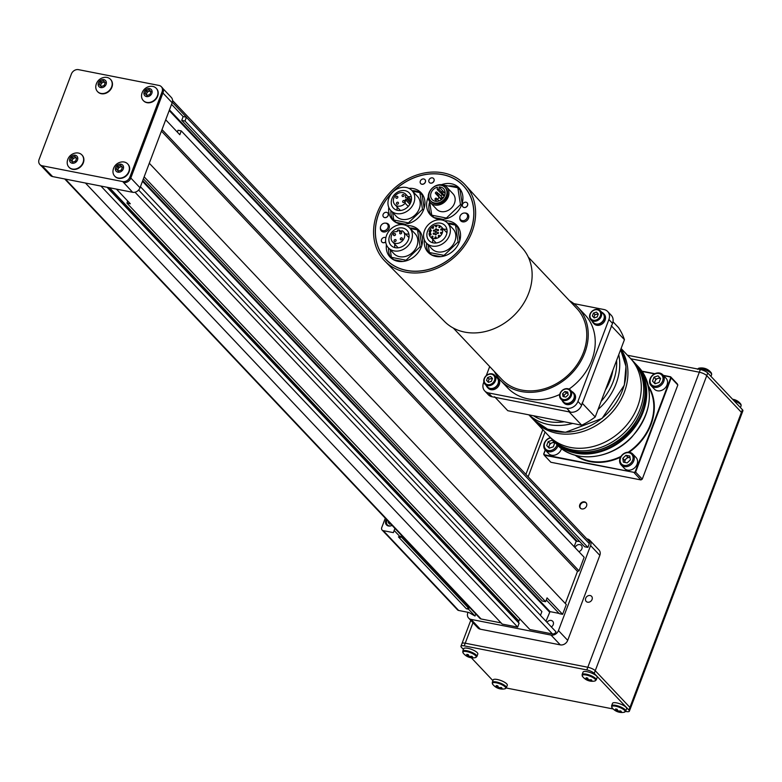 <?xml version="1.0" encoding="UTF-8"?>
<svg xmlns="http://www.w3.org/2000/svg" width="782" height="782" viewBox="0 0 782 782"><rect width="100%" height="100%" fill="white"/><g stroke="black" fill="none" stroke-linecap="round" stroke-linejoin="round"><path stroke-width="1.17" d="M495.856 376.572A6.979 5.757 136.6 0 1 497.499 377.716L498.369 378.635A6.979 5.757 136.6 0 1 499.278 384.607A6.979 5.757 136.6 0 1 494.214 389.446A6.979 5.757 136.6 0 1 488.222 388.224L487.352 387.305A6.979 5.757 136.6 0 1 486.306 385.594M489.688 366.562L486.267 375.624M483.863 381.978L483.511 382.906A9.384 7.742 -43.4 0 0 484.732 390.932A9.384 7.742 -43.4 0 0 488.379 392.896L566.725 408.263A9.384 7.742 -43.4 0 0 577.947 401.43L608.895 319.525A9.384 7.742 -43.4 0 0 607.673 311.51A9.384 7.742 -43.4 0 0 604.027 309.545L573.871 303.621M494.371 371.509A53.205 43.9 -43.4 0 0 500.539 380.365L507.528 387.764A53.205 43.9 -43.4 0 0 559.746 394.46M569.022 389.094A53.205 43.9 -43.4 0 0 584.877 314.677L577.878 307.277A53.205 43.9 -43.4 0 0 569.394 300.62M601.671 312.155A6.979 5.757 136.6 0 1 603.313 313.289L604.183 314.217A6.979 5.757 136.6 0 1 603.069 323.201A6.979 5.757 136.6 0 1 594.037 323.807L593.167 322.888A6.979 5.757 136.6 0 1 592.121 321.177M571.71 391.45A6.979 5.757 136.6 0 1 573.353 392.593L574.223 393.512A6.979 5.757 136.6 0 1 573.098 402.495A6.979 5.757 136.6 0 1 564.066 403.101L563.196 402.183A6.979 5.757 136.6 0 1 562.16 400.482M497.499 377.716A6.979 5.757 136.6 0 1 498.408 383.679A6.979 5.757 136.6 0 1 493.344 388.527A6.979 5.757 136.6 0 1 487.352 387.305M607.673 311.51L611.309 315.361A9.384 7.742 136.6 0 1 612.531 323.377L581.583 405.291A9.384 7.742 136.6 0 1 570.361 412.114L492.015 396.748A9.384 7.742 136.6 0 1 488.379 394.783L484.732 390.932M500.539 380.365A53.205 43.9 -43.4 0 0 569.364 375.731A53.205 43.9 -43.4 0 0 577.878 307.277M603.313 313.289A6.979 5.757 136.6 0 1 602.199 322.282A6.979 5.757 136.6 0 1 593.167 322.888M573.353 392.593A6.979 5.757 136.6 0 1 572.229 401.577A6.979 5.757 136.6 0 1 563.196 402.183M494.576 375.223L497.196 377.999A6.569 5.415 136.6 0 1 496.15 386.445A6.569 5.415 136.6 0 1 487.655 387.022L485.026 384.245A6.569 5.415 136.6 0 1 484.957 377.12A6.569 5.415 136.6 0 1 492.025 373.845A6.569 5.415 136.6 0 1 494.576 375.223A6.569 5.415 136.6 0 1 493.53 383.679A6.569 5.415 136.6 0 1 485.026 384.245M453.296 328.039L501.702 379.27A51.612 42.58 -43.4 0 0 568.455 374.774A51.612 42.58 -43.4 0 0 576.725 308.372L528.319 257.151M600.39 310.806L603.01 313.582A6.569 5.415 136.6 0 1 603.088 320.698A6.569 5.415 136.6 0 1 596.011 323.973A6.569 5.415 136.6 0 1 593.47 322.604L590.84 319.828A6.569 5.415 136.6 0 1 591.896 311.373A6.569 5.415 136.6 0 1 600.39 310.806A6.569 5.415 136.6 0 1 600.468 317.932A6.569 5.415 136.6 0 1 593.391 321.197A6.569 5.415 136.6 0 1 590.84 319.828M570.43 390.101L573.05 392.877A6.569 5.415 136.6 0 1 573.118 400.003A6.569 5.415 136.6 0 1 566.051 403.277A6.569 5.415 136.6 0 1 563.499 401.899L560.88 399.123A6.569 5.415 136.6 0 1 560.02 393.512A6.569 5.415 136.6 0 1 564.79 388.957A6.569 5.415 136.6 0 1 570.43 390.101A6.569 5.415 136.6 0 1 569.374 398.556A6.569 5.415 136.6 0 1 560.88 399.123M491.487 374.216A5.816 4.8 136.6 0 1 492.846 382.877A5.816 4.8 136.6 0 1 484.205 381.186A5.816 4.8 136.6 0 1 491.487 374.216M494.595 396.748L507.772 410.697L581.7 425.203A69.442 57.291 -43.4 0 0 595.219 416.972L624.427 339.681A69.442 57.291 -43.4 0 0 618.562 327.648L612.99 321.754M581.7 425.203L568.524 411.254M595.219 416.972L582.043 403.023M624.427 339.681L611.241 325.732M384.93 261.149L444.528 321.49A53.489 44.134 -43.4 0 0 513.158 316.251A53.489 44.134 -43.4 0 0 522.268 248.031L465.398 185.109A55.366 45.679 -43.4 0 0 417.774 174.679A55.366 45.679 -43.4 0 0 377.129 213.212A55.366 45.679 -43.4 0 0 384.93 261.149A55.366 45.679 -43.4 0 0 455.965 255.724A55.366 45.679 -43.4 0 0 465.398 185.109M593.352 320.219A5.816 4.8 136.6 0 1 591.994 311.549A5.816 4.8 136.6 0 1 600.635 313.25A5.816 4.8 136.6 0 1 593.352 320.219M560.371 393.326A5.816 4.8 136.6 0 1 569.56 390.277A5.816 4.8 136.6 0 1 566.148 399.309A5.816 4.8 136.6 0 1 560.371 393.326M487.645 377.501L486.551 380.414L488.408 382.339L491.379 381.352L492.474 378.439L490.617 376.513L487.645 377.501L489.102 379.035L488.017 381.929M597.194 316.935L598.289 314.022L596.431 312.096L593.46 313.074L592.365 315.987L594.222 317.922L597.194 316.935M563.02 396.552L565.806 397.1L568.152 394.851L567.712 392.056L564.927 391.508L562.581 393.757L563.02 396.552M492.465 378.468L489.102 379.035M492.073 378.058L490.617 376.513M442.7 174.591A53.489 44.134 136.6 0 1 464.225 186.615A53.489 44.134 136.6 0 1 454.899 254.6A53.489 44.134 136.6 0 1 386.503 260.064A53.489 44.134 136.6 0 1 384.744 201.795A53.489 44.134 136.6 0 1 442.7 174.591M598.279 314.051L594.916 314.618L593.831 317.512M594.916 314.618L593.46 313.074M597.888 313.631L596.431 312.096M567.908 393.356L566.383 393.053L564.037 395.301L564.272 396.797M564.037 395.301L562.581 393.757M566.383 393.053L564.927 391.508M465.349 187.944A53.391 44.056 -43.4 0 0 464.557 187.084L463.394 185.852A53.391 44.056 136.6 0 1 463.99 243.769A53.391 44.056 136.6 0 1 406.513 270.367A53.391 44.056 136.6 0 1 385.78 259.194A53.391 44.056 136.6 0 1 394.333 190.505A53.391 44.056 136.6 0 1 463.394 185.852M385.78 259.194L386.943 260.426A53.391 44.056 -43.4 0 0 387.764 261.256M424.391 239.879A19.706 16.256 -43.4 0 0 428.077 252.303A19.706 16.256 -43.4 0 0 435.721 256.428A19.706 16.256 -43.4 0 0 456.942 246.613A19.706 16.256 -43.4 0 0 456.717 225.236A19.706 16.256 -43.4 0 0 444.518 220.856M388.771 207.377A19.706 16.256 -43.4 0 0 392.456 219.81A19.706 16.256 -43.4 0 0 400.11 223.935A19.706 16.256 -43.4 0 0 421.322 214.112A19.706 16.256 -43.4 0 0 421.107 192.734A19.706 16.256 -43.4 0 0 408.898 188.354M380.414 227.914A4.878 4.027 -43.4 0 0 381.333 230.925A4.878 4.027 -43.4 0 0 383.229 231.941A4.878 4.027 -43.4 0 0 388.488 229.517A4.878 4.027 -43.4 0 0 388.429 224.219A4.878 4.027 -43.4 0 0 385.477 223.134M459.826 217.807A4.878 4.027 -43.4 0 0 460.745 220.827A4.878 4.027 -43.4 0 0 462.641 221.844A4.878 4.027 -43.4 0 0 467.9 219.41A4.878 4.027 -43.4 0 0 467.841 214.121A4.878 4.027 -43.4 0 0 464.879 213.027M428.233 197.22A19.706 16.256 -43.4 0 0 430.432 214.972A19.706 16.256 -43.4 0 0 438.086 219.097A19.706 16.256 -43.4 0 0 459.298 209.283A19.706 16.256 -43.4 0 0 459.083 187.905A19.706 16.256 -43.4 0 0 441.478 184.699M386.416 244.707A19.706 16.256 -43.4 0 0 390.101 257.141A19.706 16.256 -43.4 0 0 397.745 261.266A19.706 16.256 -43.4 0 0 418.966 251.442A19.706 16.256 -43.4 0 0 418.741 230.064A19.706 16.256 -43.4 0 0 406.542 225.685M420.745 183.614A2.913 2.405 -43.4 0 0 420.775 183.653A2.913 2.405 -43.4 0 0 424.538 183.399A2.913 2.405 -43.4 0 0 425.007 179.655A2.913 2.405 -43.4 0 0 424.968 179.616M429.377 182.509A2.913 2.405 -43.4 0 0 429.406 182.548A2.913 2.405 -43.4 0 0 433.169 182.294A2.913 2.405 -43.4 0 0 433.639 178.55A2.913 2.405 -43.4 0 0 433.599 178.521L433.57 178.482A2.913 2.405 136.6 0 1 433.101 182.216A2.913 2.405 136.6 0 1 429.338 182.47A2.913 2.405 136.6 0 1 429.308 179.322A2.913 2.405 136.6 0 1 432.436 177.866A2.913 2.405 136.6 0 1 433.57 178.482M462.934 206.868A2.913 2.405 -43.4 0 0 462.973 206.907A2.913 2.405 -43.4 0 0 466.737 206.653A2.913 2.405 -43.4 0 0 467.206 202.919A2.913 2.405 -43.4 0 0 467.167 202.88M383.532 216.976A2.913 2.405 -43.4 0 0 383.561 217.015A2.913 2.405 -43.4 0 0 387.325 216.761A2.913 2.405 -43.4 0 0 387.794 213.017A2.913 2.405 -43.4 0 0 387.755 212.978L387.725 212.939A2.913 2.405 136.6 0 1 387.256 216.682A2.913 2.405 136.6 0 1 383.493 216.937A2.913 2.405 136.6 0 1 383.463 213.779A2.913 2.405 136.6 0 1 386.591 212.333A2.913 2.405 136.6 0 1 387.725 212.939M381.939 242.088A2.913 2.405 -43.4 0 0 381.978 242.127A2.913 2.405 -43.4 0 0 385.692 241.921M457.773 226.506A19.706 16.256 -43.4 0 0 447.695 223.202M426.552 243.173A19.706 16.256 -43.4 0 0 429.279 253.436M422.163 194.004A19.706 16.256 -43.4 0 0 412.075 190.7M390.932 210.681A19.706 16.256 -43.4 0 0 393.659 220.935M460.139 189.166A19.706 16.256 -43.4 0 0 448.565 185.96M429.66 201.893A19.706 16.256 -43.4 0 0 431.635 216.096M419.797 231.335A19.706 16.256 -43.4 0 0 409.719 228.031M388.576 248.011A19.706 16.256 -43.4 0 0 391.303 258.265M423.805 178.97A2.913 2.405 136.6 0 1 424.929 179.577A2.913 2.405 136.6 0 1 424.47 183.32A2.913 2.405 136.6 0 1 420.706 183.575A2.913 2.405 136.6 0 1 420.677 180.417A2.913 2.405 136.6 0 1 423.805 178.97M466.004 202.225A2.913 2.405 136.6 0 1 467.128 202.841A2.913 2.405 136.6 0 1 466.659 206.585A2.913 2.405 136.6 0 1 462.895 206.829A2.913 2.405 136.6 0 1 462.866 203.682A2.913 2.405 136.6 0 1 466.004 202.225M385.673 241.794A2.913 2.405 136.6 0 1 381.899 242.049A2.913 2.405 136.6 0 1 381.87 238.891A2.913 2.405 136.6 0 1 385.008 237.445A2.913 2.405 136.6 0 1 385.849 237.806M459.777 240.641L457.705 227.464L455.476 225.108L458.115 241.892L458.995 242.821M458.115 241.892L444.039 255.382L429.386 252.508L431.605 254.864L440.735 256.652M424.157 208.139L422.085 194.962L419.866 192.607L412.525 191.17M392.574 212.421L393.776 220.006L395.995 222.362L405.125 224.151M462.133 203.31L460.06 190.134L457.841 187.778L460.481 204.552L461.36 205.49M460.481 204.552L446.395 218.051L431.752 215.177L433.971 217.533L443.101 219.322M390.218 249.751L391.411 257.337L393.629 259.692L402.759 261.481M421.801 245.47L419.719 232.293L417.5 229.937L410.159 228.5M429.386 252.508L428.194 244.922M448.135 223.672L455.476 225.108M444.518 255.89L444.039 255.382M423.385 210.319L422.505 209.39L419.866 192.607M408.908 223.398L408.419 222.88L422.505 209.39M393.776 220.006L408.419 222.88M385.731 223.173A4.223 3.48 136.6 0 1 387.373 224.053A4.223 3.48 136.6 0 1 386.689 229.488A4.223 3.48 136.6 0 1 381.235 229.859A4.223 3.48 136.6 0 1 381.186 225.275A4.223 3.48 136.6 0 1 385.731 223.173M465.143 213.066A4.223 3.48 136.6 0 1 466.786 213.955A4.223 3.48 136.6 0 1 466.101 219.39A4.223 3.48 136.6 0 1 460.647 219.752A4.223 3.48 136.6 0 1 460.598 215.177A4.223 3.48 136.6 0 1 465.143 213.066M431.752 215.177L429.621 201.668M443.091 185.002L457.841 187.778M446.884 218.559L446.395 218.051M406.542 260.729L406.063 260.211L420.139 246.721L417.5 229.937M391.411 257.337L406.063 260.211M420.139 246.721L421.019 247.65M426.405 243.016L431.86 248.803A14.545 12.004 -43.4 0 0 450.676 247.532A14.545 12.004 -43.4 0 0 453.003 228.823L447.539 223.046A14.545 12.004 136.6 0 1 445.212 241.755A14.545 12.004 136.6 0 1 426.405 243.016A14.545 12.004 136.6 0 1 426.239 227.239A14.545 12.004 136.6 0 1 441.898 219.996A14.545 12.004 136.6 0 1 447.539 223.046M411.928 190.544L417.393 196.321A14.545 12.004 136.6 0 1 415.056 215.03A14.545 12.004 136.6 0 1 396.249 216.301L390.785 210.524A14.545 12.004 136.6 0 1 390.619 194.738A14.545 12.004 136.6 0 1 406.278 187.494A14.545 12.004 136.6 0 1 411.928 190.544A14.545 12.004 136.6 0 1 409.602 209.253A14.545 12.004 136.6 0 1 390.785 210.524M430.423 202.665L436.61 209.214A11.261 9.286 -43.4 0 0 451.175 208.237A11.261 9.286 -43.4 0 0 452.974 193.75L446.786 187.191A11.261 9.286 136.6 0 1 444.987 201.678A11.261 9.286 136.6 0 1 430.423 202.665A11.261 9.286 136.6 0 1 430.296 190.446A11.261 9.286 136.6 0 1 442.417 184.835A11.261 9.286 136.6 0 1 446.786 187.191M409.563 227.875L415.027 233.652A14.545 12.004 136.6 0 1 412.7 252.361A14.545 12.004 136.6 0 1 393.884 253.632L388.419 247.855A14.545 12.004 136.6 0 1 388.263 232.078A14.545 12.004 136.6 0 1 403.923 224.825A14.545 12.004 136.6 0 1 409.563 227.875A14.545 12.004 136.6 0 1 407.236 246.584A14.545 12.004 136.6 0 1 388.419 247.855M621.094 348.498L630.341 358.283A56.304 46.451 136.6 0 1 637.672 406.415A56.304 46.451 136.6 0 1 630.478 420.071A56.304 46.451 136.6 0 1 610.175 439.249A56.304 46.451 136.6 0 1 548.495 435.623L535.142 421.488A56.304 46.451 136.6 0 0 583.45 431.322A56.304 46.451 136.6 0 0 624.319 392.281A56.304 46.451 136.6 0 0 620.888 349.026M433.257 242.87A10.977 9.061 -43.4 0 0 445.075 237.396A10.977 9.061 -43.4 0 0 444.948 225.49A10.977 9.061 -43.4 0 0 430.745 226.448A10.977 9.061 -43.4 0 0 428.995 240.573A10.977 9.061 -43.4 0 0 433.257 242.87M397.637 210.368A10.977 9.061 -43.4 0 0 409.455 204.904A10.977 9.061 -43.4 0 0 409.338 192.988A10.977 9.061 -43.4 0 0 395.135 193.946A10.977 9.061 -43.4 0 0 393.375 208.071A10.977 9.061 -43.4 0 0 397.637 210.368M431.097 201.297A9.853 8.133 -43.4 0 0 431.439 201.697A9.853 8.133 -43.4 0 0 444.186 200.837A9.853 8.133 -43.4 0 0 445.769 188.159A9.853 8.133 -43.4 0 0 445.388 187.788M395.281 247.699A10.977 9.061 -43.4 0 0 407.099 242.234A10.977 9.061 -43.4 0 0 406.972 230.319A10.977 9.061 -43.4 0 0 392.769 231.276A10.977 9.061 -43.4 0 0 391.02 245.401A10.977 9.061 -43.4 0 0 395.281 247.699M631.514 359.583A56.304 46.451 136.6 0 1 632.755 360.834A56.304 46.451 136.6 0 1 640.096 408.976A56.304 46.451 136.6 0 1 599.227 448.008A56.304 46.451 136.6 0 1 550.909 438.174A56.304 46.451 136.6 0 1 549.736 436.874M446.933 229.449A10.977 9.061 -43.4 0 0 443.599 229.243M432.817 239.429A10.977 9.061 -43.4 0 0 432.837 242.772M411.322 196.947A10.977 9.061 -43.4 0 0 408.096 196.732M397.188 207.044A10.977 9.061 -43.4 0 0 397.217 210.28M441.214 185.324A9.853 8.133 136.6 0 1 445.036 187.387A9.853 8.133 136.6 0 1 443.462 200.065A9.853 8.133 136.6 0 1 430.716 200.925A9.853 8.133 136.6 0 1 430.608 190.241A9.853 8.133 136.6 0 1 441.214 185.324M408.957 234.277A10.977 9.061 -43.4 0 0 405.623 234.082M394.842 244.258A10.977 9.061 -43.4 0 0 394.861 247.611M437.373 187.211A7.879 6.5 -43.4 0 0 431.244 192.528A7.879 6.5 -43.4 0 0 432.143 199.576A7.879 6.5 -43.4 0 0 442.338 198.882A7.879 6.5 -43.4 0 0 443.609 188.745A7.879 6.5 -43.4 0 0 439.103 186.976L438.956 189.312L437.226 189.527L437.373 187.211M429.064 233.583L430.383 233.417L430.491 231.716L429.171 231.883A7.409 6.119 136.6 0 1 434.274 225.724A7.409 6.119 136.6 0 1 441.263 226.78A7.409 6.119 136.6 0 1 440.08 236.32A7.409 6.119 136.6 0 1 430.491 236.966A7.409 6.119 136.6 0 1 429.064 233.583M430.403 233.192L429.171 231.883M408.233 206.458L405.154 203.203L405.389 199.566L407.06 199.351L410.511 202.997M405.389 199.566L409.846 204.278M405.154 203.203A7.507 6.197 136.6 0 1 394.812 204.532A7.507 6.197 136.6 0 1 396.005 194.874A7.507 6.197 136.6 0 1 405.721 194.219A7.507 6.197 136.6 0 1 405.731 194.229L411.352 200.182L405.721 194.219L405.496 197.866L407.168 197.65L411 201.707M407.06 199.351A7.507 6.197 -43.4 0 0 407.168 197.65M442.201 194.796A7.879 6.5 -43.4 0 0 440.677 195.754M439.122 197.269A7.879 6.5 -43.4 0 0 437.734 199.625M445.114 193.34L439.103 186.976M444.215 196.409L437.226 189.527M438.956 189.312L441.644 192.157M408.976 237.63L403.287 231.619A7.409 6.119 136.6 0 0 402.359 230.837L399.103 231.247L399.191 229.947L400.276 231.101M403.287 231.619A7.409 6.119 136.6 0 1 402.104 241.149A7.409 6.119 136.6 0 1 392.515 241.794A7.409 6.119 136.6 0 1 394.128 231.883L397.373 231.472L397.461 230.162A7.409 6.119 136.6 0 1 399.191 229.947M441.097 230.084A0.655 0.538 -43.4 0 0 441.801 229.038A0.655 0.538 -43.4 0 0 440.843 229.947A0.655 0.538 -43.4 0 0 441.097 230.084M436.004 226.946A0.655 0.538 -43.4 0 0 436.708 225.91A0.655 0.538 -43.4 0 0 435.75 226.809A0.655 0.538 -43.4 0 0 436.004 226.946M437.754 230.7A0.655 0.538 -43.4 0 0 438.448 229.664A0.655 0.538 -43.4 0 0 437.5 230.563A0.655 0.538 -43.4 0 0 437.754 230.7M438.673 236.506A0.655 0.538 -43.4 0 0 439.376 235.47A0.655 0.538 -43.4 0 0 438.419 236.369A0.655 0.538 -43.4 0 0 438.673 236.506M435.496 234.942A0.655 0.538 -43.4 0 0 436.2 233.906A0.655 0.538 -43.4 0 0 435.242 234.805A0.655 0.538 -43.4 0 0 435.496 234.942M432.153 237.396A0.655 0.538 -43.4 0 0 432.857 236.35A0.655 0.538 -43.4 0 0 431.899 237.249A0.655 0.538 -43.4 0 0 432.153 237.396M433.756 231.208A0.655 0.538 -43.4 0 0 434.45 230.172A0.655 0.538 -43.4 0 0 433.502 231.071A0.655 0.538 -43.4 0 0 433.756 231.208M430.52 231.208A0.655 0.538 -43.4 0 0 431.224 230.172A0.655 0.538 -43.4 0 0 430.266 231.071A0.655 0.538 -43.4 0 0 430.52 231.208M435.652 232.459A0.655 0.538 -43.4 0 0 436.356 231.423A0.655 0.538 -43.4 0 0 435.398 232.322A0.655 0.538 -43.4 0 0 435.652 232.459M432.72 228.354A0.655 0.538 -43.4 0 0 433.423 227.318A0.655 0.538 -43.4 0 0 432.466 228.217A0.655 0.538 -43.4 0 0 432.72 228.354M430.266 235.02A0.655 0.538 -43.4 0 0 430.97 233.984A0.655 0.538 -43.4 0 0 430.012 234.883A0.655 0.538 -43.4 0 0 430.266 235.02M433.56 234.229A0.655 0.538 -43.4 0 0 434.264 233.183A0.655 0.538 -43.4 0 0 433.306 234.092A0.655 0.538 -43.4 0 0 433.56 234.229M435.31 237.982A0.655 0.538 -43.4 0 0 436.004 236.936A0.655 0.538 -43.4 0 0 435.056 237.845A0.655 0.538 -43.4 0 0 435.31 237.982M437.646 233.603A0.655 0.538 -43.4 0 0 438.34 232.567A0.655 0.538 -43.4 0 0 437.392 233.466A0.655 0.538 -43.4 0 0 437.646 233.603M440.882 233.486A0.655 0.538 -43.4 0 0 441.586 232.45A0.655 0.538 -43.4 0 0 440.628 233.349A0.655 0.538 -43.4 0 0 440.882 233.486M435.818 229.986A0.655 0.538 -43.4 0 0 436.512 228.95A0.655 0.538 -43.4 0 0 435.554 229.849A0.655 0.538 -43.4 0 0 435.818 229.986M439.24 227.582A0.655 0.538 -43.4 0 0 439.934 226.545A0.655 0.538 -43.4 0 0 438.985 227.445A0.655 0.538 -43.4 0 0 439.24 227.582M397.06 204.229A1.124 0.929 136.6 0 1 396.806 202.548A1.124 0.929 136.6 0 1 398.273 203.672A1.124 0.929 136.6 0 1 397.06 204.229M402.701 196.536A1.124 0.929 136.6 0 1 402.447 194.855A1.124 0.929 136.6 0 1 403.913 195.979A1.124 0.929 136.6 0 1 402.701 196.536M396.464 198.286A1.124 0.929 136.6 0 1 396.21 196.605A1.124 0.929 136.6 0 1 397.676 197.719A1.124 0.929 136.6 0 1 396.464 198.286M403.297 202.479A1.124 0.929 136.6 0 1 403.043 200.798A1.124 0.929 136.6 0 1 404.509 201.922A1.124 0.929 136.6 0 1 403.297 202.479M435.574 193.516A0.938 0.772 136.6 0 1 436.942 192.225A0.938 0.772 136.6 0 1 435.574 193.516L440.813 199.068A0.938 0.772 -43.4 0 0 441.419 199.273M400.931 239.81A1.124 0.929 -43.4 0 0 402.134 238.031A1.124 0.929 -43.4 0 0 400.501 239.575A1.124 0.929 -43.4 0 0 400.931 239.81M400.345 233.867A1.124 0.929 -43.4 0 0 401.537 232.088A1.124 0.929 -43.4 0 0 399.905 233.632A1.124 0.929 -43.4 0 0 400.345 233.867M394.108 235.617A1.124 0.929 -43.4 0 0 395.311 233.838A1.124 0.929 -43.4 0 0 393.669 235.382A1.124 0.929 -43.4 0 0 394.108 235.617M394.705 241.56A1.124 0.929 -43.4 0 0 395.897 239.781A1.124 0.929 -43.4 0 0 394.265 241.325A1.124 0.929 -43.4 0 0 394.705 241.56M437.92 195.383A0.938 0.772 136.6 0 1 437.705 193.985A0.938 0.772 136.6 0 1 438.937 194.913A0.938 0.772 136.6 0 1 437.92 195.383M435.545 199.86A0.938 0.772 136.6 0 1 435.339 198.452A0.938 0.772 136.6 0 1 436.561 199.39A0.938 0.772 136.6 0 1 435.545 199.86M442.162 199.048A0.938 0.772 136.6 0 1 441.586 197.66A0.938 0.772 136.6 0 1 442.964 198.247M442.192 192.919A0.938 0.772 136.6 0 1 441.977 191.512A0.938 0.772 136.6 0 1 443.198 192.45A0.938 0.772 136.6 0 1 442.192 192.919M550.401 437.617A7.976 6.579 -43.4 0 0 544.35 443.042A7.976 6.579 -43.4 0 0 545.308 450.07L543.901 453.843A74.691 61.631 -43.4 0 0 544.35 454.772L634.143 472.387A74.691 61.631 -43.4 0 0 635.189 471.751L670.663 377.872A74.691 61.631 -43.4 0 0 670.213 376.944L663.595 375.643M654.534 373.864L642.139 371.43M545.22 449.982L543.676 454.068A75.072 61.944 -43.4 0 0 544.243 455.241L544.35 454.772M635.189 471.751L635.61 472.103A75.072 61.944 -43.4 0 1 634.3 472.905L640.937 479.933L550.88 462.27L544.243 455.241L634.143 472.387M670.213 376.944L670.614 376.787A75.072 61.944 -43.4 0 1 671.181 377.95L677.828 384.988L642.257 479.131L635.61 472.103L671.181 377.95L670.663 377.872M677.828 384.988A75.072 61.944 136.6 0 0 677.261 383.815L670.614 376.787L663.322 375.35M654.876 373.698L641.954 371.167M550.039 437.216L549.814 437.803M642.257 479.131A75.072 61.944 136.6 0 1 640.937 479.933M475.798 613.987L475.016 616.03L468.829 612.462L458.653 610.468A2.864 2.356 136.6 0 1 457.538 609.872L453.785 605.894A2.864 2.356 -43.4 0 0 454.899 606.5L454.968 606.509A2.952 2.434 136.6 0 1 453.824 605.894L386.113 534.243M469.317 607.125L468.545 609.178L475.016 616.03M468.623 606.392L468.135 607.663A1.486 1.232 136.6 0 1 466.355 608.748L468.545 609.178M466.355 608.748L398.439 536.872L400.619 537.293L394.148 530.44L393.395 532.64L383.219 530.646L387.051 534.634A2.952 2.434 -43.4 0 1 386.973 534.614M386.357 519.336A5.239 4.33 -43.4 0 0 386.494 524.898A5.239 4.33 -43.4 0 0 392.046 525.357M383.219 530.646A2.864 2.356 -43.4 0 1 382.115 530.049A2.864 2.356 -43.4 0 1 381.733 527.606L385.291 518.202M394.92 528.397L394.148 530.44M386.973 534.624A2.864 2.356 136.6 0 1 385.868 534.018L382.115 530.049M400.619 537.293L401.401 535.25M389.495 522.65A2.405 1.984 -43.4 0 0 389.768 524.214L390.677 523.911M389.475 522.63L389.123 523.549M388.527 521.633L388.175 522.562L389.759 524.214M387.022 520.04A5.161 4.262 -43.4 0 0 386.494 521.086A5.161 4.262 -43.4 0 0 387.07 525.396M387.139 520.167A4.594 3.793 -43.4 0 0 386.758 520.949A4.594 3.793 -43.4 0 0 387.471 524.996A4.594 3.793 -43.4 0 0 391.596 525.582M548.202 441.586L552.239 440.246L554.77 442.876L553.275 446.835L549.238 448.174L546.706 445.545L548.202 441.586L550.02 443.511L554.057 442.172L552.239 440.246M550.675 437.92A7.038 5.806 -43.4 0 0 544.272 444.929A7.038 5.806 -43.4 0 0 549.658 450.627A7.038 5.806 -43.4 0 0 557.009 444.626M558.045 445.642A7.976 6.579 -43.4 0 1 552.297 451.419A7.976 6.579 -43.4 0 1 545.308 450.07L548.583 453.54A7.976 6.579 -43.4 0 0 555.855 454.782A7.976 6.579 -43.4 0 0 561.486 448.555M554.761 442.905L554.057 442.172M550.02 443.511L548.534 447.451M554.721 443.013A3.832 3.157 -43.4 0 0 552.043 442.837A3.832 3.157 -43.4 0 0 549.277 445.496A3.832 3.157 -43.4 0 0 549.335 448.145M659.079 382.427L655.042 383.757L652.511 381.137L654.006 377.168L658.043 375.829L660.575 378.459L659.079 382.427M651.465 384.666A7.038 5.806 -43.4 0 0 662.579 380.981A7.038 5.806 -43.4 0 0 655.59 373.737A7.038 5.806 -43.4 0 0 651.465 384.666M651.113 385.663L654.387 389.123A7.976 6.579 -43.4 0 0 654.426 389.172A7.976 6.579 -43.4 0 0 664.729 388.41A7.976 6.579 -43.4 0 0 665.981 378.175L662.706 374.705A7.976 6.579 -43.4 0 0 652.384 375.399A7.976 6.579 -43.4 0 0 651.113 385.663A7.976 6.579 -43.4 0 0 651.152 385.702A7.976 6.579 -43.4 0 0 661.455 384.94A7.976 6.579 -43.4 0 0 662.706 374.705M654.338 383.033L655.824 379.094L654.006 377.168M655.824 379.094L659.861 377.755L658.043 375.829M660.565 378.488L659.861 377.755M660.526 378.605A3.832 3.157 -43.4 0 0 657.848 378.429A3.832 3.157 -43.4 0 0 655.081 381.078A3.832 3.157 -43.4 0 0 655.14 383.727M623.391 462.152L622.785 458.34L625.981 455.28L629.774 456.023L630.37 459.836L627.184 462.895L623.391 462.152M622.55 454.909A7.038 5.806 -43.4 0 0 624.202 465.398A7.038 5.806 -43.4 0 0 633 456.962A7.038 5.806 -43.4 0 0 622.55 454.909M621.152 464.948L624.427 468.418A7.976 6.579 -43.4 0 0 634.74 467.724A7.976 6.579 -43.4 0 0 636.02 457.46L632.746 454A7.976 6.579 -43.4 0 0 622.374 454.743A7.976 6.579 -43.4 0 0 621.152 464.948A7.976 6.579 -43.4 0 0 631.465 464.254A7.976 6.579 -43.4 0 0 632.746 454M625.981 455.28L627.799 457.206L626.206 458.741A3.832 3.157 -43.4 0 0 624.906 462.172A3.832 3.157 -43.4 0 0 624.965 462.465L624.613 460.275L622.785 458.34M627.799 457.206L629.696 457.578A3.832 3.157 -43.4 0 0 626.206 458.741L624.613 460.275M586.803 538.857L587.37 538.974A6.197 5.112 136.6 0 1 589.775 540.274A6.197 5.112 136.6 0 1 590.586 545.572L558.456 630.575A6.197 5.112 136.6 0 1 551.046 635.092L471.047 619.393A6.197 5.112 136.6 0 1 468.643 618.103A6.197 5.112 136.6 0 1 467.832 612.805L468.017 612.306M551.339 626.92A3.939 3.255 -43.4 0 0 552.718 621.27A3.939 3.255 -43.4 0 0 551.183 620.449A3.939 3.255 -43.4 0 0 546.999 622.325M578.817 551.613A3.939 3.255 -43.4 0 0 581.828 548.935A3.939 3.255 -43.4 0 0 581.368 545.445A3.939 3.255 -43.4 0 0 579.833 544.624A3.939 3.255 -43.4 0 0 575.073 547.644M518.202 622.169L519.922 619.021M100.907 186.057L517.694 627.125L519.101 623.117L107.232 187.299M517.694 627.125L502.23 624.095L85.443 183.027M501.106 622.902L481.077 618.973A3.001 2.473 136.6 0 1 479.913 618.347L64.72 178.961M172.539 100.467L588.914 541.095A3.001 2.473 136.6 0 1 589.305 543.666L587.898 547.4L584.623 546.765L181.727 120.399L183.115 116.557L171.551 104.319M574.135 546.657L576.187 541.232L579.599 541.437M177.319 132.07L178.003 130.262L181.268 130.907L584.164 557.273L579.022 570.88L577.468 571.398L565.337 603.509M149.294 163.233L566.305 604.545L562.61 614.32L547.068 597.878L545.631 601.7L542.356 601.065L143.389 178.853M142.735 180.603L550.02 611.622L559.013 613.391L546.295 599.931L559.286 613.674L562.61 614.32M550.02 611.622L545.963 621.221M140.428 186.712L541.897 611.573L540.489 615.307A3.001 2.473 136.6 0 1 540.45 615.395L555.992 631.836A3.001 2.473 136.6 0 1 552.434 633.938L529.834 629.5L126.938 203.134L130.32 203.799L116.44 189.107M589.775 540.274L599.022 550.059A6.197 5.112 136.6 0 1 599.833 555.357L567.703 640.36A6.197 5.112 136.6 0 1 560.293 644.876L480.295 629.187A6.197 5.112 136.6 0 1 477.89 627.887L468.643 618.103M472.993 622.707L464.225 645.873A5.963 1.711 -159.3 0 0 460.96 646.215L461.976 643.547A5.963 1.711 20.7 0 1 465.231 643.205L587.82 667.251L699.323 372.212L630.791 358.762L699.323 372.203L700.33 369.534A5.963 1.711 20.7 0 1 707.749 372.985L742.431 409.69A5.963 1.711 20.7 0 1 742.9 410.794L741.893 413.463A5.963 1.711 -159.3 0 0 741.424 412.358L706.742 375.663L741.424 412.358A5.963 1.711 20.7 0 1 741.883 413.463A5.963 1.711 -159.3 0 1 741.864 413.522M581.828 508.926A3.939 3.255 136.6 0 1 580.293 508.095A3.939 3.255 136.6 0 1 580.928 503.031A3.939 3.255 136.6 0 1 586.021 502.689A3.939 3.255 136.6 0 1 586.07 506.961A3.939 3.255 136.6 0 1 581.828 508.926M587.614 602.199A3.715 3.069 136.6 0 1 586.177 601.417A3.715 3.069 136.6 0 1 586.774 596.637A3.715 3.069 136.6 0 1 591.583 596.304A3.715 3.069 136.6 0 1 591.622 600.341A3.715 3.069 136.6 0 1 587.614 602.199M699.323 372.212A5.963 1.711 20.7 0 1 706.742 375.663L595.249 670.702L629.921 707.397A5.963 1.711 20.7 0 1 630.38 708.502A5.963 1.711 -159.3 0 0 629.93 707.407L595.249 670.702L594.232 673.37A5.963 1.711 -159.3 0 0 586.803 669.92L587.82 667.251A5.963 1.711 20.7 0 1 592.111 668.678A5.963 1.711 20.7 0 1 595.239 670.702A5.963 1.711 -159.3 0 0 592.111 668.678M707.749 372.985L706.742 375.653A5.963 1.711 -159.3 0 0 699.323 372.203M586.207 502.894A3.939 3.255 -43.4 0 0 581.3 503.432A3.939 3.255 -43.4 0 0 580.498 508.29M492.904 680.633L471.302 657.76M463.423 649.431L461.429 647.32A5.963 1.711 -159.3 0 1 460.96 646.215M464.225 645.873L586.803 669.92M630.341 708.619A5.963 1.711 -159.3 0 0 630.4 708.512L741.883 413.463M627.467 355.243L700.33 369.534M586.432 503.256A3.861 3.187 -43.4 0 0 581.319 503.442A3.861 3.187 -43.4 0 0 580.84 508.544M467.822 648.288A7.546 2.16 20.7 0 1 474.918 650.956A7.546 2.16 20.7 0 1 477.812 654.055L476.883 656.518A7.546 2.16 20.7 0 0 473.99 653.41A7.546 2.16 20.7 0 0 466.893 650.751A7.546 2.16 20.7 0 0 462.758 651.181L463.697 648.718A7.546 2.16 20.7 0 1 467.822 648.288M587.174 671.699A7.546 2.16 20.7 0 1 594.271 674.367A7.546 2.16 20.7 0 1 597.165 677.466L596.236 679.929A7.546 2.16 20.7 0 0 593.342 676.821A7.546 2.16 20.7 0 0 586.246 674.162A7.546 2.16 20.7 0 0 582.121 674.592L583.049 672.129A7.546 2.16 20.7 0 1 587.174 671.699M612.531 703.331A7.546 2.16 20.7 0 1 620.351 703.976A7.546 2.16 20.7 0 1 626.646 708.668L625.717 711.131A7.546 2.16 20.7 0 0 619.422 706.439A7.546 2.16 20.7 0 0 611.602 705.794L612.531 703.331M507.293 685.257A7.546 2.16 -159.3 0 0 500.998 680.565A7.546 2.16 -159.3 0 0 493.178 679.92L492.249 682.383A7.546 2.16 20.7 0 1 500.069 683.028A7.546 2.16 20.7 0 1 506.365 687.72L507.293 685.257M630.38 708.502L629.373 711.17A5.963 1.711 -159.3 0 1 626.118 711.512L625.58 711.405M613.186 708.981L506.218 687.994M629.373 711.17A5.963 1.711 -159.3 0 0 628.904 710.066L629.921 707.397M594.232 673.37L628.904 710.066M462.758 651.181L463.169 653.029A7.155 2.053 20.7 0 1 466.786 651.592A7.155 2.053 20.7 0 1 474.576 654.798A7.155 2.053 20.7 0 1 475.348 657.633L476.883 656.518M582.121 674.592L582.522 676.44A7.155 2.053 20.7 0 1 586.138 675.003A7.155 2.053 20.7 0 1 593.939 678.209A7.155 2.053 20.7 0 1 594.701 681.044L596.236 679.929M612.267 707.945A7.155 2.053 20.7 0 1 612.013 707.642L612.013 707.642A7.155 2.053 20.7 0 1 619.129 707.221A7.155 2.053 20.7 0 1 624.192 712.246L625.717 711.131M492.914 684.524A7.155 2.053 20.7 0 1 492.66 684.23L492.66 684.23A7.155 2.053 20.7 0 1 499.776 683.81A7.155 2.053 20.7 0 1 504.84 688.825L506.365 687.72M711.493 373.845A7.155 2.053 -159.3 0 0 711.209 372.779A7.155 2.053 -159.3 0 0 702.041 368.332A7.155 2.053 -159.3 0 0 699.03 368.175L699.03 368.175A7.155 2.053 -159.3 0 0 698.111 368.781M703.184 368.078A11.329 9.228 62.7 0 1 704.318 368.273A11.329 9.228 62.7 0 1 704.68 368.371A12.209 5.943 -78.9 0 1 704.787 368.39A12.238 12.238 0 0 1 711.209 372.779L711.62 374.627A7.546 2.16 -159.3 0 0 708.727 371.518A7.546 2.16 -159.3 0 0 701.63 368.86A7.546 2.16 -159.3 0 0 697.691 369.016M740.974 405.047A7.155 2.053 -159.3 0 0 740.691 403.981L740.691 403.981A7.155 2.053 -159.3 0 0 733.242 399.954M470.138 656.401L469.884 657.046A12.209 10.068 136.6 0 0 472.553 657.027A11.329 2.111 -117.3 0 1 471.878 656.313A12.209 10.068 136.6 0 1 469.21 656.333A12.209 5.943 101.1 0 1 468.281 654.642A11.329 5.034 175 0 1 466.786 654.348A12.209 5.943 101.1 0 0 467.714 656.039A12.209 10.068 136.6 0 1 465.427 655.052A11.329 6.305 148.4 0 0 466.111 655.766L466.395 655.56M469.884 657.046A12.209 5.943 101.1 0 0 471.204 657.73A11.329 9.228 -117.3 0 1 470.06 657.535A12.238 12.238 0 0 0 475.348 657.633M468.789 655.697L468.389 656.753A12.209 5.943 101.1 0 0 469.601 657.408A12.209 5.943 101.1 0 0 469.699 657.437A11.329 9.228 -117.3 0 0 470.06 657.535M468.389 656.753A12.209 10.068 136.6 0 1 466.111 655.766M589.491 679.812L589.247 680.457A12.209 10.068 136.6 0 0 591.906 680.448A11.329 2.111 -117.3 0 1 591.231 679.724A12.209 10.068 136.6 0 1 588.563 679.744A12.209 5.943 101.1 0 1 587.634 678.053A11.329 5.034 175 0 1 586.138 677.759A12.209 5.943 101.1 0 0 587.067 679.45A12.209 10.068 136.6 0 1 584.789 678.463A11.329 6.305 148.4 0 0 585.464 679.177L585.747 678.971M589.247 680.457A12.209 5.943 101.1 0 0 590.557 681.142A11.329 9.228 -117.3 0 1 589.413 680.946A12.238 12.238 0 0 0 594.701 681.044M588.142 679.118L587.741 680.164A12.209 5.943 101.1 0 0 588.954 680.819A12.209 5.943 101.1 0 0 589.061 680.848A11.329 9.228 -117.3 0 0 589.413 680.946M587.741 680.164A12.209 10.068 136.6 0 1 585.464 679.177M614.945 710.379A12.209 10.068 -43.4 0 0 617.233 711.366A12.209 5.943 101.1 0 0 618.435 712.021A12.209 5.943 101.1 0 0 618.542 712.05A11.329 9.228 -117.3 0 0 618.904 712.148A11.329 9.228 -117.3 0 0 620.038 712.343A12.209 5.943 101.1 0 1 618.728 711.659A12.209 10.068 -43.4 0 0 621.387 711.649A11.329 2.111 -117.3 0 1 620.712 710.926A12.209 10.068 -43.4 0 1 618.054 710.946A12.209 5.943 101.1 0 1 617.115 709.254A11.329 5.034 175 0 1 615.62 708.961A12.209 5.943 101.1 0 0 616.548 710.652A12.209 10.068 -43.4 0 1 614.271 709.665A11.329 6.305 148.4 0 0 614.945 710.379L615.239 710.173M495.593 686.967A12.209 10.068 -43.4 0 0 497.88 687.955A12.209 5.943 101.1 0 0 499.082 688.61A12.209 5.943 101.1 0 0 499.19 688.639A11.329 9.228 -117.3 0 0 499.551 688.737A11.329 9.228 -117.3 0 0 500.685 688.932A12.209 5.943 101.1 0 1 499.375 688.248A12.209 10.068 -43.4 0 0 502.034 688.228A11.329 2.111 -117.3 0 1 501.36 687.515A12.209 10.068 -43.4 0 1 498.691 687.534A12.209 5.943 101.1 0 1 497.763 685.843A11.329 5.034 175 0 1 496.267 685.55A12.209 5.943 101.1 0 0 497.196 687.241A12.209 10.068 -43.4 0 1 494.918 686.254A11.329 6.305 148.4 0 0 495.593 686.967L495.886 686.762M732.666 399.27A11.329 9.228 62.7 0 1 733.799 399.475A11.329 9.228 62.7 0 1 734.161 399.563A12.209 5.943 -78.9 0 1 734.269 399.592A12.238 12.238 0 0 1 740.691 403.981L741.101 405.829A7.546 2.16 -159.3 0 0 734.112 400.883M468.242 654.642L467.714 656.039M469.699 657.437L469.708 656.381M587.595 678.053L587.067 679.45M589.061 680.848L589.061 679.793M617.624 710.32L617.233 711.366M617.086 709.254L616.548 710.652M618.973 711.014L618.728 711.659M618.542 712.05L618.552 710.994M498.271 686.899L497.88 687.955M497.733 685.843L497.196 687.241M499.62 687.603L499.375 688.248M499.19 688.639L499.199 687.583M165.706 119.793L179.821 134.729L181.268 130.907M162.011 129.577L579.022 570.88M171.551 104.329L183.125 116.567L186.439 117.212L172.314 102.256M181.727 120.399L185.002 121.034L186.409 117.3A3.001 2.473 -43.4 0 0 186.439 117.212M185.002 121.034L587.898 547.4M161.434 131.122L577.468 571.398M144.152 176.84L545.631 601.7M127.72 201.052L126.938 203.134M41.534 166.116L50.204 175.285A6.197 5.112 -43.4 0 0 52.609 176.585L132.617 192.284A6.197 5.112 -43.4 0 0 140.027 187.768L172.148 102.755A6.197 5.112 -43.4 0 0 171.336 97.457L162.812 88.434M159 85.443L78.513 69.657A5.963 4.917 -43.4 0 0 71.387 73.997L39.1 159.43A5.963 4.917 -43.4 0 0 39.872 164.523A5.963 4.917 -43.4 0 0 42.189 165.774L122.686 181.561A5.963 4.917 -43.4 0 0 129.812 177.221L162.099 91.787A5.963 4.917 -43.4 0 0 161.317 86.694A5.963 4.917 -43.4 0 0 159 85.443M132.617 192.284L123.615 182.538A5.963 4.917 -43.4 0 0 130.731 178.198L163.018 92.765A5.963 4.917 -43.4 0 0 162.245 87.672L161.317 86.694M39.872 164.523L40.801 165.501A5.963 4.917 -43.4 0 0 43.118 166.752L52.609 176.585M114.837 176.282A8.915 7.351 -43.4 0 0 114.974 176.429A8.915 7.351 -43.4 0 0 126.508 175.657A8.915 7.351 -43.4 0 0 127.935 164.181A8.915 7.351 -43.4 0 0 127.789 164.044M69.07 167.309A8.915 7.351 -43.4 0 0 69.207 167.456A8.915 7.351 -43.4 0 0 80.742 166.674A8.915 7.351 -43.4 0 0 82.169 155.207A8.915 7.351 -43.4 0 0 82.022 155.061M97.642 91.689A8.915 7.351 -43.4 0 0 97.779 91.846A8.915 7.351 -43.4 0 0 109.314 91.064A8.915 7.351 -43.4 0 0 110.741 79.598A8.915 7.351 -43.4 0 0 110.594 79.451M143.409 100.673A8.915 7.351 -43.4 0 0 143.546 100.819A8.915 7.351 -43.4 0 0 155.071 100.037A8.915 7.351 -43.4 0 0 156.498 88.571A8.915 7.351 -43.4 0 0 156.361 88.425M113.537 168.511A8.915 7.351 -43.4 0 0 113.067 170.251A8.915 7.351 -43.4 0 0 114.7 176.136A8.915 7.351 -43.4 0 0 126.225 175.364A8.915 7.351 -43.4 0 0 127.652 163.888A8.915 7.351 -43.4 0 0 121.875 161.933A9.97 9.97 0 0 0 113.067 170.261M67.77 159.538A8.915 7.351 -43.4 0 0 67.301 161.268A8.915 7.351 -43.4 0 0 68.933 167.162A8.915 7.351 -43.4 0 0 80.468 166.38A8.915 7.351 -43.4 0 0 81.895 154.914A8.915 7.351 -43.4 0 0 76.118 152.959A9.97 9.97 0 0 0 67.301 161.287M96.342 83.928A8.915 7.351 -43.4 0 0 95.873 85.658A8.915 7.351 -43.4 0 0 97.506 91.553A8.915 7.351 -43.4 0 0 109.03 90.771A8.915 7.351 -43.4 0 0 110.458 79.305A8.915 7.351 -43.4 0 0 104.68 77.34A9.97 9.97 0 0 0 95.873 85.678M142.109 92.902A8.915 7.351 -43.4 0 0 141.64 94.632A8.915 7.351 -43.4 0 0 143.262 100.526A8.915 7.351 -43.4 0 0 154.797 99.744A8.915 7.351 -43.4 0 0 156.224 88.278A8.915 7.351 -43.4 0 0 150.447 86.323A9.97 9.97 0 0 0 141.64 94.651M115.628 167.436A4.457 3.675 -43.4 0 0 120.057 172.02A4.457 3.675 -43.4 0 0 122.666 165.1A4.457 3.675 -43.4 0 0 115.628 167.436M69.862 158.463A4.457 3.675 -43.4 0 0 74.29 163.047A4.457 3.675 -43.4 0 0 76.9 156.126A4.457 3.675 -43.4 0 0 69.862 158.463M98.434 82.853A4.457 3.675 -43.4 0 0 102.862 87.437A4.457 3.675 -43.4 0 0 105.472 80.517A4.457 3.675 -43.4 0 0 98.434 82.853M144.201 91.826A4.457 3.675 -43.4 0 0 148.619 96.411A4.457 3.675 -43.4 0 0 151.239 89.49A4.457 3.675 -43.4 0 0 144.201 91.826M116.489 169.176L117.583 166.263L120.545 165.276L122.412 167.201L121.308 170.114L118.346 171.102L116.489 169.176M70.722 160.193L71.827 157.28L74.789 156.302L76.646 158.228L75.551 161.141L72.589 162.128L70.722 160.193M99.294 84.583L100.389 81.67L103.361 80.683L105.218 82.618L104.123 85.531L101.152 86.509L99.294 84.583M145.061 93.557L146.156 90.644L149.118 89.666L150.985 91.592L149.88 94.505L146.918 95.492L145.061 93.557M117.632 170.359L118.727 167.465L117.583 166.263M118.727 167.465L121.689 166.478L120.545 165.276M121.689 166.478L122.403 167.221M71.866 161.375L72.961 158.482L71.827 157.28M72.961 158.482L75.922 157.505L74.789 156.302M75.922 157.505L76.646 158.247A2.815 2.326 -43.4 0 0 74.437 157.993A2.815 2.326 -43.4 0 0 72.403 159.939A2.815 2.326 -43.4 0 0 72.589 162.118M100.438 85.766L101.533 82.872L100.389 81.67M101.533 82.872L104.495 81.885L103.361 80.683M104.495 81.885L105.208 82.638A2.815 2.326 -43.4 0 0 103.009 82.384A2.815 2.326 -43.4 0 0 100.976 84.329A2.815 2.326 -43.4 0 0 101.161 86.509M146.205 94.739L147.29 91.846L146.156 90.644M147.29 91.846L150.261 90.868L149.118 89.666M150.261 90.868L150.975 91.611M122.393 167.25A2.815 2.326 -43.4 0 0 120.203 166.967A2.815 2.326 -43.4 0 0 118.17 168.922A2.815 2.326 -43.4 0 0 118.356 171.102M150.965 91.631A2.815 2.326 -43.4 0 0 148.775 91.357A2.815 2.326 -43.4 0 0 146.742 93.302A2.815 2.326 -43.4 0 0 146.928 95.482M488.379 392.896L492.015 396.748M566.725 408.263L570.361 412.114M577.947 401.43L581.583 405.291M608.895 319.525L612.531 323.377M612.883 370.218A52.238 43.108 136.6 0 1 605.415 389.983M616.607 360.365A54.652 45.092 136.6 0 1 613.166 381.694A54.652 45.092 136.6 0 1 601.123 401.342M564.262 421.781A54.652 45.092 136.6 0 1 533.422 415.731M618.748 354.715A56.304 46.451 136.6 0 1 616.118 383.61A56.304 46.451 136.6 0 1 598.054 409.475M572.668 423.424A56.304 46.451 136.6 0 1 529.043 414.871M533.314 419.553A56.304 46.451 -43.4 0 0 601.925 418.321A56.304 46.451 -43.4 0 0 620.654 349.652L625.952 366.445L624.31 385.155L602.072 418.419L565.454 432.299L547.605 429.171L533.314 419.553L528.847 414.831M641.436 410.394A56.304 46.451 136.6 0 1 600.566 449.425A56.304 46.451 136.6 0 1 552.248 439.592C571.974 462.279 616.578 453.228 635.14 423.248C648.835 400.257 648.483 379.925 634.094 362.252A56.304 46.451 136.6 0 1 641.436 410.394M640.82 371.968A55.737 45.991 136.6 0 1 626.216 435.897A55.737 45.991 136.6 0 1 561.564 446.864M643.107 412.163A56.304 46.451 136.6 0 1 602.238 451.204A56.304 46.451 136.6 0 1 553.93 441.371A56.304 46.451 136.6 0 1 553.109 440.471L556.569 444.166A56.304 46.451 -43.4 0 0 629.393 439.259A56.304 46.451 -43.4 0 0 638.405 366.826L635.766 364.031A56.304 46.451 136.6 0 1 643.107 412.163M634.925 363.161A56.304 46.451 136.6 0 1 635.766 364.031L634.925 363.161M648.62 387.09A50.674 41.808 136.6 0 1 628.259 452.201M620.967 456.434A50.674 41.808 136.6 0 1 576.226 455.505M648.376 385.897A51.045 42.12 136.6 0 1 651.035 424.44A51.045 42.12 136.6 0 1 629.109 452.24M620.507 457.235A51.045 42.12 136.6 0 1 575.044 455.192M454.899 606.5L458.653 610.468M454.968 606.509L387.051 534.634M468.135 607.663L400.912 536.52M480.295 629.187L471.047 619.393M560.293 644.876L551.046 635.092M567.703 640.36L558.456 630.575M599.833 555.357L590.586 545.572M545.064 431.987L528.133 476.776M629.93 707.407L742.431 409.69M169.205 110.545L576.187 541.232M169.459 109.861L576.754 540.88M186.409 117.3L589.305 543.666M135.022 192.206L552.434 633.938M138.619 190.036L540.489 615.307M142.471 181.287L549.453 611.974M107.085 187.269L519.131 623.322M109.333 187.709L518.681 620.908M109.529 187.748L518.74 620.8M65.424 179.098L481.077 618.973M162.93 93.009L172.148 102.755M130.809 178.013L140.027 187.768M123.615 182.538L122.686 181.561M43.118 166.752L42.189 165.774M163.018 92.765L162.099 91.787M130.731 178.198L129.812 177.221M389.338 226.135L387.373 224.053M383.2 231.941L381.235 229.859M468.75 216.037L466.786 213.955M462.612 221.834L460.647 219.752M534.243 420.501L535.142 421.488M445.769 188.159L445.036 187.387M431.439 201.697L430.716 200.925M550.909 438.174L552.248 439.592M632.755 360.834L634.094 362.252M446.952 232.792L441.263 226.78M436.17 242.977L430.491 236.966M394.812 204.532L400.443 210.495M398.194 247.806L392.515 241.794M436.942 192.225L438.321 193.692M437.558 195.187L441.625 199.498M438.917 193.897L442.201 197.367M435.183 199.664L436.776 201.336M436.552 198.374L438.966 200.925M441.82 192.724L444.577 195.627M443.189 191.434L445.105 193.467M556.569 444.166C573.802 463.648 610.742 460.07 631.836 437.07C652.706 411.948 654.896 388.537 638.405 366.826M462.025 643.439L470.754 620.341M525.895 474.41L542.825 429.621M711.62 374.627L710.955 376.377M741.101 405.829L740.437 407.578M612.013 707.642L611.602 705.794M492.66 684.23L492.249 682.383M704.318 368.273A12.238 12.238 0 0 0 699.03 368.175L697.505 369.29M463.169 653.029A12.238 12.238 0 0 0 469.601 657.408M582.522 676.44A12.238 12.238 0 0 0 588.954 680.819M618.904 712.148A12.238 12.238 0 0 0 624.192 712.246M612.003 707.632A12.238 12.238 0 0 0 618.435 712.021M499.551 688.737A12.238 12.238 0 0 0 504.84 688.825M492.65 684.221A12.238 12.238 0 0 0 499.082 688.61M733.799 399.475A12.238 12.238 0 0 0 732.568 399.24M107.281 187.309L519.101 623.117"/></g></svg>

